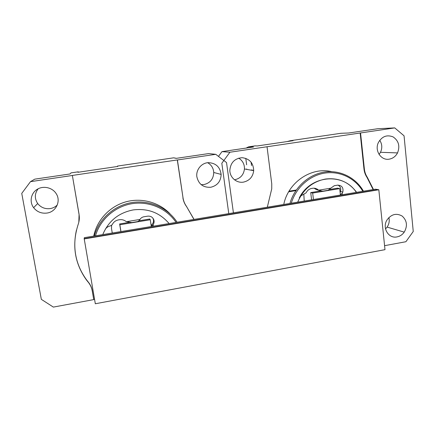 <?xml version="1.0" encoding="UTF-8"?>
<svg xmlns="http://www.w3.org/2000/svg" width="435" height="435" viewBox="0 0 435 435"><rect width="100%" height="100%" fill="white"/><g stroke="black" fill="none" stroke-linecap="round" stroke-linejoin="round"><path stroke-width="0.65" d="M373.127 189.584L366.966 177.328C365.313 174.843 364.318 172.053 363.975 168.97L364.367 169.008L360.55 132.952L394.746 127.906L404.061 135.818L413.25 231.474L405.904 241.724L384.578 245.677M251.528 162.733L251.452 163.342M340.415 195.032L339.697 188.605L337.517 188.186L329.599 189.486M338.011 185.109C340.436 186.528 341.252 188.681 340.474 191.563L340.116 192.357M321.133 190.878L310.726 192.585L311.585 199.828M321.117 190.873L322.743 191.183L328.077 190.307L330.714 188.214L318.621 190.193L321.759 191.014M319.774 190.476L320.133 190.66M318.779 190.318L316.321 189.595L314.092 188.192M330.714 188.214L334.308 185.696L337.631 185.158C341.845 185.326 343.574 187.621 342.823 192.042L342.182 193.298L342.34 194.711M340.371 194.63L342.182 193.298M299.258 197.985C310.421 175.022 343.552 172.216 356.33 192.379M316.321 189.595L318.458 190.057C316.783 188.556 314.831 187.963 312.596 188.273L311.792 188.404C309.225 188.904 307.333 190.378 306.109 192.825L300.759 195.967M287.231 141.554L290.275 140.717L293.081 140.695L257.379 145.937L255.062 145.883L248.554 146.834L253.523 146.992L221.98 151.625L229.908 152.234L360.55 132.952M246.688 169.378L246.732 168.959M246.645 164.8L245.786 158.34M246.15 148.074L248.554 146.834M267.313 207.201L271.734 188.855L271.75 183.771L267.036 146.753M303.82 194.141L304.223 201.057M356.629 192.33C348.799 181.928 338.381 177.502 325.369 179.057C312.406 181.634 303.19 189.328 297.719 202.139M362.812 191.302C355.134 178.165 339.849 170.716 324.684 173.103C309.53 175.495 295.958 187.659 291.276 203.216M373.48 189.524L367.357 177.382L366.966 177.328M364.367 169.008C364.709 172.102 365.704 174.892 367.357 177.382M397.035 236.896C399.977 236.303 402.375 234.715 404.24 232.132C407.726 225.89 407.029 220.529 402.152 216.048C396.383 212.884 391.342 214.172 387.036 219.909C381.892 227.782 388.509 238.886 397.035 236.896M389.265 159.15C392.903 158.47 395.654 156.393 397.53 152.908C400.156 146.117 398.683 140.777 393.104 136.894C386.813 134.453 381.87 136.411 378.276 142.778C374.443 150.804 381.218 160.792 389.265 159.15M394.746 127.906L377.776 128.722L348.647 133.007L340.877 133.289L290.275 140.717M228.777 213.623L221.823 163.266L229.908 152.234M243.453 182.118C249.451 180.732 252.871 176.915 253.708 170.667C253.404 163.033 249.559 158.704 242.175 157.682C234.71 158.389 230.593 162.581 229.832 170.259C229.74 177.447 236.618 183.38 243.453 182.118M238.668 158.144C242.638 160.602 244.568 164.207 244.454 168.97C243.671 174.848 240.452 178.437 234.791 179.737L234.476 179.785M388.879 217.533C389.678 220.936 389.091 224.128 387.112 227.103L385.524 228.924M379.728 140.266C382.169 144.05 382.425 148.063 380.494 152.299L379.092 154.441M218.479 156.399L221.98 151.625M251.533 165.545L251.082 162.135M251.62 169.84L251.577 170.275M251.474 163.348L251.55 162.761M363.975 168.97L360.164 132.969M331.649 171.651C311.291 166.638 288.111 182.314 283.767 204.461M289.922 203.439C294.549 187.289 308.551 174.571 324.227 172.102C339.914 169.634 355.705 177.485 363.453 191.193M339.697 188.605L312.678 193.048L310.726 192.585M312.678 193.048L313.445 199.524M251.599 170.281L251.658 169.78M289.014 191.193L296.295 190.008M252.735 169.971L252.675 170.476M295.871 190.628L288.655 191.802M84.325 237.679L84.183 238.641L378.042 189.622L84.183 238.641L95.319 303.76L384.991 249.663L378.82 189.758L375.481 189.192L84.325 237.679M378.82 189.758L84.145 238.935M151.32 226.521L150.26 219.757L149.765 219.012L139.173 220.752M151.162 225.499L151.636 224.895C153.321 223.28 153.876 221.366 153.289 219.137L152.777 217.989M129.994 222.258L119.63 223.96L120.881 231.589M112.263 233.024L111.485 228.359L112.257 233.024M105.384 229.049C106.733 227.298 108.511 226.216 110.707 225.803L112.252 224.618C113.546 222.024 115.634 220.447 118.527 219.887L119.429 219.74C121.952 219.387 124.187 219.99 126.139 221.556L131.713 222.584L137.71 221.594L139.401 220.382L139.945 219.463C140.869 217.989 142.196 217.092 143.92 216.771L147.661 216.162C150.684 215.907 152.75 217.163 153.859 219.931C154.343 221.622 154.099 223.209 153.12 224.699L153.354 226.184M151.396 226.51L153.12 224.699M167.921 222.154L169.084 223.563M139.945 219.463L126.329 221.698M76.419 230.235C72.455 248.358 75.782 264.839 86.418 279.678L86.396 279.895C74.439 262.952 71.71 244.421 78.208 224.302C79.328 221.105 79.61 217.832 79.056 214.493L72.362 175.43L177.295 159.95L183.037 197.914L177.42 159.977L215.76 154.316L226.526 162.559L233.416 212.851M215.76 154.316L208.653 153.588L176.218 158.356L173.663 157.823L117.434 166.078L117.733 166.447L77.936 172.287L78.246 171.825L70.997 172.891L70.057 173.962L34.778 179.149L30.488 181.656L72.324 175.484M72.362 175.43L79.083 214.373L78.822 222.22M169.095 223.557C159.846 212.682 147.884 208.137 133.208 209.92C118.619 212.791 108.473 221.018 102.763 234.606M176.05 222.399C166.871 208.648 149.292 200.954 132.202 203.651C115.123 206.348 100.208 219.343 95.493 235.819M194.053 219.403L186.577 206.592C184.755 204.162 183.565 201.438 183.004 198.425L182.907 197.827M183.037 197.914L183.135 198.512C183.695 201.53 184.886 204.26 186.713 206.696M210.719 187.273C217.38 185.636 220.85 181.351 221.143 174.413C220.007 166.795 215.624 162.875 207.995 162.657C201.285 163.174 195.94 169.851 196.827 176.626C198.534 184.125 203.167 187.675 210.719 187.273M173.663 157.823L176.431 158.324M86.418 279.678L88.843 282.766C90.605 285.153 91.741 287.791 92.253 290.683L93.742 299.606L53.364 307.094L41.336 299.351L21.75 193.396L30.488 181.656M93.748 299.356L94.531 299.215M93.742 299.606L92.242 290.917C91.731 288.019 90.594 285.376 88.827 282.989L88.251 282.016M86.396 279.895L88.234 282.233M46.975 213.058C56.033 211.927 61.194 201.111 56.207 193.689C52.445 187.545 43.402 185.43 37.198 189.317C30.923 193.107 29.227 201.878 33.615 207.685C37.04 211.91 41.494 213.705 46.975 213.058M57.295 204.961C55.348 206.924 52.978 208.131 50.183 208.599C45.055 209.191 40.885 207.511 37.682 203.542C34.403 198.474 34.572 193.548 38.182 188.768M207.625 162.695C211.383 164.86 213.422 168.117 213.748 172.483C213.482 179.002 210.214 183.032 203.944 184.56L201.182 184.652M193.961 219.419L186.577 206.592M170.118 213.922C159.243 202.324 141.582 197.408 125.633 201.911C109.702 206.424 96.907 220.094 93.742 236.107M94.313 236.015C98.935 218.908 114.323 205.325 131.984 202.547C149.662 199.763 167.823 207.876 177.099 222.225M111.507 228.489L111.61 225.412M150.26 219.757L119.842 224.759L119.63 223.96M119.842 224.759L120.957 231.578M340.306 194.064L340.931 194.195M151.636 224.895L152.092 225.602M340.474 191.563L342.823 192.042M244.454 168.97L253.708 170.667M387.112 227.103L404.24 232.132M380.494 152.299L397.53 152.908M153.289 219.137L153.859 219.931M37.682 203.542L33.615 207.685M213.748 172.483L221.143 174.413"/></g></svg>

